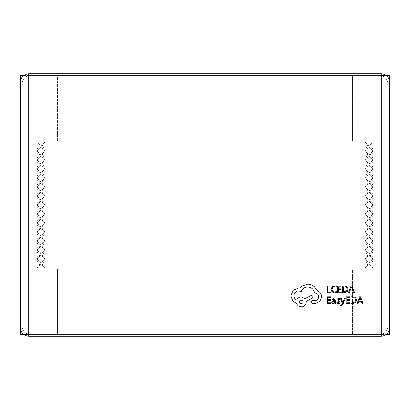 <?xml version="1.0" encoding="UTF-8"?>
<svg xmlns="http://www.w3.org/2000/svg" width="410" height="410" viewBox="0 0 410 410"><rect width="100%" height="100%" fill="white"/><g stroke="black" fill="none" stroke-linecap="round" stroke-linejoin="round"><path stroke-width="0.31" stroke-dasharray="2.05 1.54" d="M323.9 334.56L287 334.56L287 268.96L323.9 268.96L287 268.96L287 334.56L323.9 334.56L323.9 268.96L323.9 334.56M23.78 75.44L57.4 75.44L57.4 141.04L20.5 141.04L20.5 75.44L57.4 75.44L57.4 141.04L20.5 141.04L20.5 82C21.023 77.054 23.754 74.323 28.7 73.8L381.3 73.8C386.246 74.323 388.977 77.054 389.5 82L389.5 334.56L352.6 334.56L352.6 268.96L389.5 268.96L352.6 268.96L352.6 334.56L386.22 334.56M389.5 82L389.5 141.04L389.5 75.44L352.6 75.44L352.6 141.04L389.5 141.04L352.6 141.04L352.6 75.44L386.22 75.44M323.9 75.44L287 75.44L287 141.04L323.9 141.04L287 141.04L287 75.44L323.9 75.44L323.9 141.04L323.9 75.44M86.1 75.44L123 75.44L123 141.04L86.1 141.04L123 141.04L123 75.44L86.1 75.44L86.1 141.04L86.1 75.44M86.1 334.56L123 334.56L123 268.96L86.1 268.96L123 268.96L123 334.56L86.1 334.56L86.1 268.96L86.1 334.56M389.5 328C388.977 332.946 386.246 335.677 381.3 336.2L28.7 336.2C23.754 335.677 21.023 332.946 20.5 328L20.5 268.96L20.5 334.56L57.4 334.56L57.4 268.96L20.5 268.96L57.4 268.96L57.4 334.56L23.78 334.56M36.9 268.14L41 264.04L45.1 268.14L45.018 268.96L364.982 268.96L360.8 268.96L360.8 141.04L319.8 141.04L387.86 141.04L387.86 83.64C387.337 78.694 384.606 75.963 379.66 75.44L30.34 75.44C25.394 75.963 22.663 78.694 22.14 83.64L22.14 141.04L387.86 141.04L387.86 83.64C387.337 78.694 384.606 75.963 379.66 75.44L30.34 75.44C25.394 75.963 22.663 78.694 22.14 83.64L22.14 141.04L319.8 141.04L45.018 141.04L49.2 141.04L49.2 268.96L90.2 268.96L22.14 268.96L22.14 326.36C22.663 331.306 25.394 334.037 30.34 334.56L379.66 334.56C384.606 334.037 387.337 331.306 387.86 326.36L387.86 268.96L22.14 268.96L22.14 326.36C22.663 331.306 25.394 334.037 30.34 334.56L379.66 334.56C384.606 334.037 387.337 331.306 387.86 326.36L387.86 268.96L319.8 268.96L360.8 268.96L360.8 141.04L364.982 141.04L319.8 141.04L319.8 268.96L90.2 268.96L90.2 141.04L49.2 141.04L49.2 268.96L45.018 268.96L45.1 268.14C45.325 262.851 36.674 262.851 36.9 268.14L36.982 268.96L36.9 268.14M373.1 268.14L369 264.04L364.9 268.14L364.982 268.96L364.9 268.14C364.674 262.851 373.325 262.851 373.1 268.14L373.018 268.96L373.1 268.14M36.9 259.12L41 255.02L45.1 259.12C45.325 264.409 36.674 264.409 36.9 259.12C36.674 253.831 45.325 253.831 45.1 259.12L41 263.22L36.9 259.12M373.1 259.12L369 255.02L364.9 259.12C364.674 264.409 373.325 264.409 373.1 259.12C373.325 253.831 364.674 253.831 364.9 259.12L369 263.22L373.1 259.12M36.9 250.1L41 246L45.1 250.1C45.325 255.389 36.674 255.389 36.9 250.1C36.674 244.811 45.325 244.811 45.1 250.1L41 254.2L36.9 250.1M373.1 250.1L369 246L364.9 250.1C364.674 255.389 373.325 255.389 373.1 250.1C373.325 244.811 364.674 244.811 364.9 250.1L369 254.2L373.1 250.1M36.9 241.08L41 236.98L45.1 241.08C45.325 246.369 36.674 246.369 36.9 241.08C36.674 235.791 45.325 235.791 45.1 241.08L41 245.18L36.9 241.08M373.1 241.08L369 236.98L364.9 241.08C364.674 246.369 373.325 246.369 373.1 241.08C373.325 235.791 364.674 235.791 364.9 241.08L369 245.18L373.1 241.08M36.9 232.06L41 227.96L45.1 232.06C45.325 237.349 36.674 237.349 36.9 232.06C36.674 226.771 45.325 226.771 45.1 232.06L41 236.16L36.9 232.06M373.1 232.06L369 227.96L364.9 232.06C364.674 237.349 373.325 237.349 373.1 232.06C373.325 226.771 364.674 226.771 364.9 232.06L369 236.16L373.1 232.06M36.9 223.04L41 218.94L45.1 223.04C45.325 228.329 36.674 228.329 36.9 223.04C36.674 217.751 45.325 217.751 45.1 223.04L41 227.14L36.9 223.04M373.1 223.04L369 218.94L364.9 223.04C364.674 228.329 373.325 228.329 373.1 223.04C373.325 217.751 364.674 217.751 364.9 223.04L369 227.14L373.1 223.04M36.9 214.02L41 209.92L45.1 214.02C45.325 219.309 36.674 219.309 36.9 214.02C36.674 208.731 45.325 208.731 45.1 214.02L41 218.12L36.9 214.02M373.1 214.02L369 209.92L364.9 214.02C364.674 219.309 373.325 219.309 373.1 214.02C373.325 208.731 364.674 208.731 364.9 214.02L369 218.12L373.1 214.02M36.9 141.86L36.982 141.04L36.9 141.86L41 145.96L45.1 141.86C45.325 147.149 36.674 147.149 36.9 141.86M373.1 141.86L373.018 141.04L373.1 141.86L369 145.96L364.9 141.86C364.674 147.149 373.325 147.149 373.1 141.86M36.9 150.88L41 146.78L45.1 150.88C45.325 156.169 36.674 156.169 36.9 150.88C36.674 145.591 45.325 145.591 45.1 150.88L41 154.98L36.9 150.88M373.1 150.88L369 146.78L364.9 150.88C364.674 156.169 373.325 156.169 373.1 150.88C373.325 145.591 364.674 145.591 364.9 150.88L369 154.98L373.1 150.88M36.9 159.9L41 155.8L45.1 159.9C45.325 165.189 36.674 165.189 36.9 159.9C36.674 154.611 45.325 154.611 45.1 159.9L41 164L36.9 159.9M373.1 159.9L369 155.8L364.9 159.9C364.674 165.189 373.325 165.189 373.1 159.9C373.325 154.611 364.674 154.611 364.9 159.9L369 164L373.1 159.9M36.9 168.92L41 164.82L45.1 168.92C45.325 174.209 36.674 174.209 36.9 168.92C36.674 163.631 45.325 163.631 45.1 168.92L41 173.02L36.9 168.92M373.1 168.92L369 164.82L364.9 168.92C364.674 174.209 373.325 174.209 373.1 168.92C373.325 163.631 364.674 163.631 364.9 168.92L369 173.02L373.1 168.92M36.9 177.94L41 173.84L45.1 177.94C45.325 183.229 36.674 183.229 36.9 177.94C36.674 172.651 45.325 172.651 45.1 177.94L41 182.04L36.9 177.94M373.1 177.94L369 173.84L364.9 177.94C364.674 183.229 373.325 183.229 373.1 177.94C373.325 172.651 364.674 172.651 364.9 177.94L369 182.04L373.1 177.94M36.9 186.96L41 182.86L45.1 186.96C45.325 192.249 36.674 192.249 36.9 186.96C36.674 181.671 45.325 181.671 45.1 186.96L41 191.06L36.9 186.96M373.1 186.96L369 182.86L364.9 186.96C364.674 192.249 373.325 192.249 373.1 186.96C373.325 181.671 364.674 181.671 364.9 186.96L369 191.06L373.1 186.96M36.9 195.98L41 191.88L45.1 195.98C45.325 201.269 36.674 201.269 36.9 195.98C36.674 190.691 45.325 190.691 45.1 195.98L41 200.08L36.9 195.98M373.1 195.98L369 191.88L364.9 195.98C364.674 201.269 373.325 201.269 373.1 195.98C373.325 190.691 364.674 190.691 364.9 195.98L369 200.08L373.1 195.98M36.9 205L41 200.9L45.1 205C45.325 210.289 36.674 210.289 36.9 205C36.674 199.711 45.325 199.711 45.1 205L41 209.1L36.9 205M373.1 205L369 200.9L364.9 205C364.674 210.289 373.325 210.289 373.1 205C373.325 199.711 364.674 199.711 364.9 205L369 209.1L373.1 205M338.476 291.971L338.476 289.68L340.91 289.68L340.91 288.901L338.476 288.901L338.476 286.723L341.105 286.723L341.105 285.939L337.599 285.939L337.599 292.75L341.258 292.75L341.258 291.971L338.476 291.971M346.998 302.77L346.998 300.479L349.433 300.479L349.433 299.7L346.998 299.7L346.998 297.522L349.627 297.522L349.627 296.737L346.122 296.737L346.122 303.549L349.781 303.549L349.781 302.77L346.998 302.77M348.085 289.255L347.06 286.841L344.487 285.939L342.545 285.939L342.545 292.75L344.415 292.75L347.06 291.792L348.085 289.255M316.904 290.454L314.291 286.631C312.384 284.991 310.191 284.156 307.705 284.115L301.898 286.001L299.771 288.133L298.654 288.035L293.088 290.357L290.818 295.877L292.848 301.15L296.722 303.472C297.501 305.537 299.034 306.634 301.319 306.767C304.261 306.48 305.875 304.871 306.157 301.924L306.157 301.442L312.933 297.86L311.436 295.292L304.948 298.68L301.319 297.035C299.1 297.183 297.583 298.244 296.768 300.233C294.954 299.351 293.985 297.865 293.862 295.779C294.149 292.832 295.759 291.223 298.705 290.936L301.268 291.664C302.365 288.758 304.527 287.21 307.756 287.02C311.564 287.338 313.819 289.357 314.531 293.068L314.921 293.068C317.217 293.283 318.478 294.544 318.693 296.845C318.524 299.023 317.361 300.279 315.208 300.617L312.743 300.571L311.241 302.073L312.645 303.569L315.5 303.569L319.902 301.391L321.696 296.794C321.45 293.662 319.856 291.551 316.904 290.454M334.801 300.458L333.361 300.658L331.746 302.247L332.167 303.277L333.289 303.661L334.801 302.795L334.801 303.549L335.652 303.549L335.652 300.417L333.894 298.572L332.223 299.028L332.223 299.853L333.817 299.264L334.801 300.458M339.547 303.277L340.09 302.226L339.808 301.422L337.881 300.371L337.691 299.92L338.624 299.264L339.859 299.618L339.859 298.787L338.706 298.572L337.358 298.962L336.815 299.997L337.056 300.766L339.219 302.308L338.209 302.964L336.81 302.498L336.81 303.374L338.127 303.661L339.547 303.277M356.613 300.058L355.583 297.639L353.01 296.737L351.068 296.737L351.068 303.549L352.943 303.549L355.583 302.595L356.613 300.058M342.888 302.739L341.489 298.685L340.536 298.685L342.442 303.538L342.068 304.42L341.197 305.107L340.71 305.009L340.71 305.768L341.263 305.834L342.996 304.281L345.205 298.685L344.318 298.685L342.888 302.739M332.73 291.361L332.059 289.419L332.776 287.374L334.632 286.621L336.236 287.02L336.236 286.103L334.621 285.826L332.12 286.826L331.136 289.475L332.013 291.935L334.35 292.863L336.236 292.468L336.236 291.623L334.478 292.079L332.73 291.361M359.58 296.737L356.987 303.549L357.961 303.549L358.617 301.683L361.451 301.683L362.143 303.549L363.116 303.549L360.523 296.737L359.58 296.737M328.149 302.77L328.149 300.479L330.583 300.479L330.583 299.7L328.149 299.7L328.149 297.522L330.778 297.522L330.778 296.737L327.267 296.737L327.267 303.549L330.931 303.549L330.931 302.77L328.149 302.77M351.057 285.939L348.464 292.75L349.433 292.75L350.089 290.885L352.923 290.885L353.62 292.75L354.588 292.75L351.995 285.939L351.057 285.939M328.149 291.971L328.149 285.939L327.267 285.939L327.267 292.75L330.86 292.75L330.86 291.971L328.149 291.971M319.8 268.96L319.8 268.14C319.8 262.851 319.8 262.851 319.8 268.14C319.8 262.851 319.8 262.851 319.8 268.14L319.8 268.96L90.2 268.96L90.2 268.14C90.2 262.851 90.2 262.851 90.2 268.14C90.2 262.851 90.2 262.851 90.2 268.14L90.2 268.96M90.2 141.04L90.2 141.86C90.2 147.149 90.2 147.149 90.2 141.86C90.2 147.149 90.2 147.149 90.2 141.86L90.2 141.04L319.8 141.04L319.8 141.86L319.8 141.04M20.5 82L20.5 328M364.982 141.04L364.9 141.86L364.982 141.04M45.018 141.04L45.1 141.86L45.018 141.04M355.685 300.079L354.942 298.162L351.949 297.522L351.949 302.77L354.957 302.062L355.685 300.079M333.509 302.964L334.437 302.565L334.801 301.109L332.838 301.56L332.858 302.744L333.509 302.964M301.268 303.861C303.707 302.59 303.707 301.329 301.268 300.084C298.844 301.345 298.844 302.601 301.268 303.861M347.162 289.281L346.414 287.364L343.421 286.723L343.421 291.971L346.435 291.264L347.162 289.281M360.021 297.609L358.893 300.914L361.179 300.914L360.021 297.609M351.498 286.81L350.365 290.116L352.651 290.116L351.498 286.81M90.2 259.12C90.2 253.831 90.2 253.831 90.2 259.12C90.2 253.831 90.2 253.831 90.2 259.12C90.2 264.409 90.2 264.409 90.2 259.12C90.2 264.409 90.2 264.409 90.2 259.12M319.8 259.12C319.8 253.831 319.8 253.831 319.8 259.12C319.8 253.831 319.8 253.831 319.8 259.12C319.8 264.409 319.8 264.409 319.8 259.12C319.8 264.409 319.8 264.409 319.8 259.12M90.2 250.1C90.2 244.811 90.2 244.811 90.2 250.1C90.2 244.811 90.2 244.811 90.2 250.1C90.2 255.389 90.2 255.389 90.2 250.1C90.2 255.389 90.2 255.389 90.2 250.1M319.8 250.1C319.8 244.811 319.8 244.811 319.8 250.1C319.8 244.811 319.8 244.811 319.8 250.1C319.8 255.389 319.8 255.389 319.8 250.1C319.8 255.389 319.8 255.389 319.8 250.1M90.2 241.08C90.2 235.791 90.2 235.791 90.2 241.08C90.2 235.791 90.2 235.791 90.2 241.08C90.2 246.369 90.2 246.369 90.2 241.08C90.2 246.369 90.2 246.369 90.2 241.08M319.8 241.08C319.8 235.791 319.8 235.791 319.8 241.08C319.8 235.791 319.8 235.791 319.8 241.08C319.8 246.369 319.8 246.369 319.8 241.08C319.8 246.369 319.8 246.369 319.8 241.08M90.2 232.06C90.2 226.771 90.2 226.771 90.2 232.06C90.2 226.771 90.2 226.771 90.2 232.06C90.2 237.349 90.2 237.349 90.2 232.06C90.2 237.349 90.2 237.349 90.2 232.06M319.8 232.06C319.8 226.771 319.8 226.771 319.8 232.06C319.8 226.771 319.8 226.771 319.8 232.06C319.8 237.349 319.8 237.349 319.8 232.06C319.8 237.349 319.8 237.349 319.8 232.06M90.2 223.04C90.2 217.751 90.2 217.751 90.2 223.04C90.2 217.751 90.2 217.751 90.2 223.04C90.2 228.329 90.2 228.329 90.2 223.04C90.2 228.329 90.2 228.329 90.2 223.04M319.8 223.04C319.8 217.751 319.8 217.751 319.8 223.04C319.8 217.751 319.8 217.751 319.8 223.04C319.8 228.329 319.8 228.329 319.8 223.04C319.8 228.329 319.8 228.329 319.8 223.04M90.2 214.02C90.2 208.731 90.2 208.731 90.2 214.02C90.2 208.731 90.2 208.731 90.2 214.02C90.2 219.309 90.2 219.309 90.2 214.02C90.2 219.309 90.2 219.309 90.2 214.02M319.8 214.02C319.8 208.731 319.8 208.731 319.8 214.02C319.8 208.731 319.8 208.731 319.8 214.02C319.8 219.309 319.8 219.309 319.8 214.02C319.8 219.309 319.8 219.309 319.8 214.02M319.8 141.86C319.8 147.149 319.8 147.149 319.8 141.86C319.8 147.149 319.8 147.149 319.8 141.86M90.2 150.88C90.2 145.591 90.2 145.591 90.2 150.88C90.2 145.591 90.2 145.591 90.2 150.88C90.2 156.169 90.2 156.169 90.2 150.88C90.2 156.169 90.2 156.169 90.2 150.88M319.8 150.88C319.8 145.591 319.8 145.591 319.8 150.88C319.8 145.591 319.8 145.591 319.8 150.88C319.8 156.169 319.8 156.169 319.8 150.88C319.8 156.169 319.8 156.169 319.8 150.88M90.2 159.9C90.2 154.611 90.2 154.611 90.2 159.9C90.2 154.611 90.2 154.611 90.2 159.9C90.2 165.189 90.2 165.189 90.2 159.9C90.2 165.189 90.2 165.189 90.2 159.9M319.8 159.9C319.8 154.611 319.8 154.611 319.8 159.9C319.8 154.611 319.8 154.611 319.8 159.9C319.8 165.189 319.8 165.189 319.8 159.9C319.8 165.189 319.8 165.189 319.8 159.9M90.2 168.92C90.2 163.631 90.2 163.631 90.2 168.92C90.2 163.631 90.2 163.631 90.2 168.92C90.2 174.209 90.2 174.209 90.2 168.92C90.2 174.209 90.2 174.209 90.2 168.92M319.8 168.92C319.8 163.631 319.8 163.631 319.8 168.92C319.8 163.631 319.8 163.631 319.8 168.92C319.8 174.209 319.8 174.209 319.8 168.92C319.8 174.209 319.8 174.209 319.8 168.92M90.2 177.94C90.2 172.651 90.2 172.651 90.2 177.94C90.2 172.651 90.2 172.651 90.2 177.94C90.2 183.229 90.2 183.229 90.2 177.94C90.2 183.229 90.2 183.229 90.2 177.94M319.8 177.94C319.8 172.651 319.8 172.651 319.8 177.94C319.8 172.651 319.8 172.651 319.8 177.94C319.8 183.229 319.8 183.229 319.8 177.94C319.8 183.229 319.8 183.229 319.8 177.94M90.2 186.96C90.2 181.671 90.2 181.671 90.2 186.96C90.2 181.671 90.2 181.671 90.2 186.96C90.2 192.249 90.2 192.249 90.2 186.96C90.2 192.249 90.2 192.249 90.2 186.96M319.8 186.96C319.8 181.671 319.8 181.671 319.8 186.96C319.8 181.671 319.8 181.671 319.8 186.96C319.8 192.249 319.8 192.249 319.8 186.96C319.8 192.249 319.8 192.249 319.8 186.96M90.2 195.98C90.2 190.691 90.2 190.691 90.2 195.98C90.2 190.691 90.2 190.691 90.2 195.98C90.2 201.269 90.2 201.269 90.2 195.98C90.2 201.269 90.2 201.269 90.2 195.98M319.8 195.98C319.8 190.691 319.8 190.691 319.8 195.98C319.8 190.691 319.8 190.691 319.8 195.98C319.8 201.269 319.8 201.269 319.8 195.98C319.8 201.269 319.8 201.269 319.8 195.98M90.2 205C90.2 199.711 90.2 199.711 90.2 205C90.2 199.711 90.2 199.711 90.2 205C90.2 210.289 90.2 210.289 90.2 205C90.2 210.289 90.2 210.289 90.2 205M319.8 205C319.8 199.711 319.8 199.711 319.8 205C319.8 199.711 319.8 199.711 319.8 205C319.8 210.289 319.8 210.289 319.8 205C319.8 210.289 319.8 210.289 319.8 205M369 264.04L41 264.04M369 255.02L41 255.02M369 246L41 246M369 236.98L41 236.98M369 227.96L41 227.96M369 218.94L41 218.94M369 209.92L41 209.92M369 145.96L41 145.96M369 146.78L41 146.78M369 155.8L41 155.8M369 164.82L41 164.82M369 173.84L41 173.84M369 182.86L41 182.86M369 191.88L41 191.88M369 200.9L41 200.9M369 209.1L41 209.1M369 200.08L41 200.08M369 191.06L41 191.06M369 182.04L41 182.04M369 173.02L41 173.02M369 164L41 164M369 154.98L41 154.98M369 218.12L41 218.12M369 227.14L41 227.14M369 236.16L41 236.16M369 245.18L41 245.18M369 254.2L41 254.2M369 263.22L41 263.22"/><path stroke-width="0.61" d="M386.22 75.44L389.5 75.44L389.5 334.56L386.22 334.56M23.78 334.56L20.5 334.56L20.5 75.44L23.78 75.44M381.3 336.2L381.3 82L28.7 82L28.7 328L389.5 328C388.977 332.946 386.246 335.677 381.3 336.2L28.7 336.2C23.754 335.677 21.023 332.946 20.5 328L28.7 328L28.7 336.2M28.7 73.8L28.7 82L20.5 82C21.023 77.054 23.754 74.323 28.7 73.8L381.3 73.8C386.246 74.323 388.977 77.054 389.5 82L381.3 82L381.3 73.8M355.583 302.595L356.613 300.058L355.583 297.639L353.01 296.737L351.068 296.737L351.068 303.549L352.943 303.549L355.583 302.595M354.942 298.162L351.949 297.522L351.949 302.77L354.957 302.062L355.685 300.079L354.942 298.162M342.991 302.344L342.862 302.739L341.489 298.685L340.536 298.685L342.442 303.538L342.068 304.42L341.197 305.107L340.71 305.009L340.71 305.768L341.263 305.834L342.996 304.281L345.205 298.685L344.318 298.685L342.991 302.344M338.127 303.661L339.547 303.277L340.09 302.226L339.808 301.422L337.881 300.371L337.691 299.92L338.624 299.264L339.859 299.618L339.859 298.787L338.706 298.572L337.358 298.962L336.815 299.997L337.056 300.766L339.219 302.308L338.209 302.964L336.81 302.498L336.81 303.374L338.127 303.661M332.223 299.853L333.817 299.264L334.801 300.458L333.361 300.658L331.746 302.247L332.167 303.277L333.289 303.661L334.78 302.795L334.801 303.549L335.652 303.549L335.652 300.417L333.894 298.572L332.223 299.028L332.223 299.853M334.437 302.565L334.801 301.109L332.838 301.56L332.858 302.744L333.509 302.964L334.437 302.565M319.902 301.391L321.696 296.794C321.45 293.662 319.856 291.551 316.904 290.454L314.291 286.631C312.384 284.991 310.191 284.156 307.705 284.115L301.898 286.001L299.771 288.133L298.654 288.035L293.088 290.357L290.818 295.877L292.848 301.15L296.722 303.472C297.501 305.537 299.034 306.634 301.319 306.767C304.261 306.48 305.875 304.871 306.157 301.924L306.157 301.442L312.933 297.86L311.436 295.292L304.948 298.68L301.319 297.035C299.1 297.183 297.583 298.244 296.768 300.233C294.954 299.351 293.985 297.865 293.862 295.779C294.149 292.832 295.759 291.223 298.705 290.936L301.268 291.664C302.365 288.758 304.527 287.21 307.756 287.02C311.564 287.338 313.819 289.357 314.531 293.068L314.921 293.068C317.217 293.283 318.478 294.544 318.693 296.845C318.524 299.023 317.361 300.279 315.208 300.617L312.743 300.571L311.241 302.073L312.645 303.569L315.5 303.569L319.902 301.391M301.268 300.084C298.844 301.345 298.844 302.601 301.268 303.861C303.707 302.59 303.707 301.329 301.268 300.084M347.06 291.792L348.085 289.255L347.06 286.841L344.487 285.939L342.545 285.939L342.545 292.75L344.415 292.75L347.06 291.792M346.414 287.364L343.421 286.723L343.421 291.971L346.435 291.264L347.162 289.281L346.414 287.364M334.478 292.079L332.73 291.361L332.059 289.419L332.776 287.374L334.632 286.621L336.236 287.02L336.236 286.103L334.621 285.826L332.12 286.826L331.136 289.475L332.013 291.935L334.35 292.863L336.236 292.468L336.236 291.623L334.478 292.079M363.116 303.549L360.523 296.737L359.58 296.737L356.987 303.549L357.961 303.549L358.617 301.683L361.451 301.683L362.143 303.549L363.116 303.549M359.908 298.085L358.893 300.914L361.179 300.914L360.041 297.609L359.908 298.085M349.781 302.77L346.998 302.77L346.998 300.479L349.433 300.479L349.433 299.7L346.998 299.7L346.998 297.522L349.627 297.522L349.627 296.737L346.122 296.737L346.122 303.549L349.781 303.549L349.781 302.77M330.931 302.77L328.149 302.77L328.149 300.479L330.583 300.479L330.583 299.7L328.149 299.7L328.149 297.522L330.778 297.522L330.778 296.737L327.267 296.737L327.267 303.549L330.931 303.549L330.931 302.77M354.588 292.75L351.995 285.939L351.057 285.939L348.464 292.75L349.433 292.75L350.089 290.885L352.923 290.885L353.62 292.75L354.588 292.75M351.385 287.287L350.365 290.116L352.651 290.116L351.519 286.81L351.385 287.287M341.258 291.971L338.476 291.971L338.476 289.68L340.91 289.68L340.91 288.901L338.476 288.901L338.476 286.723L341.105 286.723L341.105 285.939L337.599 285.939L337.599 292.75L341.258 292.75L341.258 291.971M330.86 291.971L328.149 291.971L328.149 285.939L327.267 285.939L327.267 292.75L330.86 292.75L330.86 291.971"/></g></svg>

